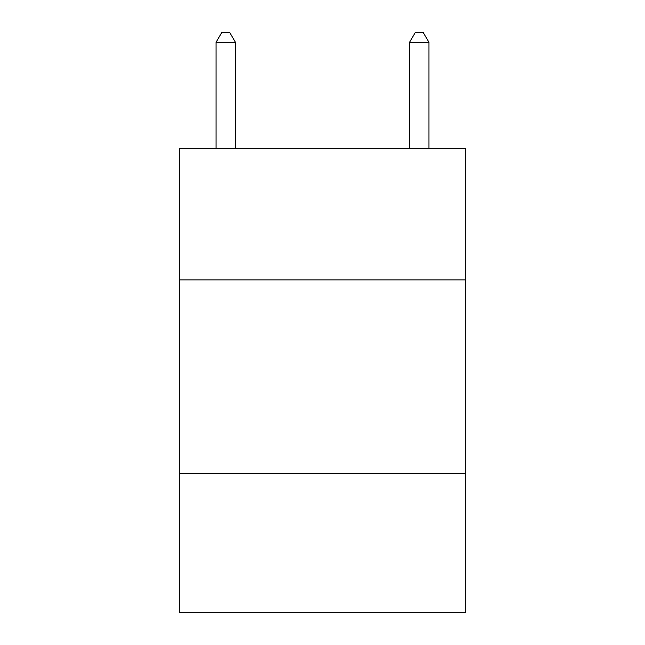 <?xml version="1.0" encoding="UTF-8"?>
<svg xmlns="http://www.w3.org/2000/svg" width="645" height="645" viewBox="0 0 645 645"><rect width="100%" height="100%" fill="white"/><g stroke="black" fill="none" stroke-linecap="round" stroke-linejoin="round"><path stroke-width="0.97" d="M465.69 279.93L465.69 148.35L179.31 148.35L179.31 279.93L465.69 279.93L465.69 612.75L179.31 612.75L179.31 279.93M465.69 473.43L179.31 473.43M235.425 148.35L235.425 42.312L216.075 42.312L216.075 148.35M216.075 42.312L221.88 32.25L229.62 32.25L235.425 42.312M428.925 148.35L428.925 42.312L409.575 42.312L409.575 148.35M409.575 42.312L415.38 32.25L423.12 32.25L428.925 42.312"/></g></svg>
